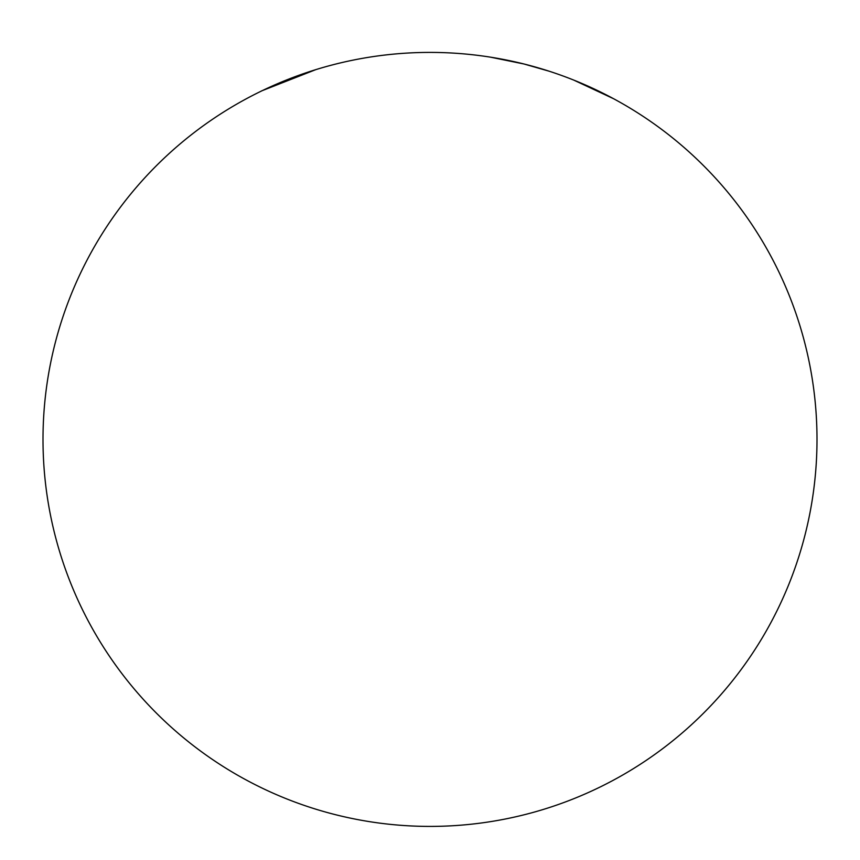 <?xml version="1.0" encoding="UTF-8"?>
<svg xmlns="http://www.w3.org/2000/svg" width="860" height="860" viewBox="0 0 860 860"><rect width="100%" height="100%" fill="white"/><g stroke="black" fill="none" stroke-linecap="round" stroke-linejoin="round"><path stroke-width="1.29" d="M817 439.406A387 387 0 0 1 430 826.406A387 387 0 0 1 43 439.406A387 387 0 0 1 430 52.406A387 387 0 0 1 817 439.406M384.753 55.061A387 387 0 0 1 419.97 52.535M315.824 69.628L261.526 90.934M613.664 98.76L573.91 80.163M490.404 57.147L523.955 63.984L549.013 71.165"/></g></svg>
